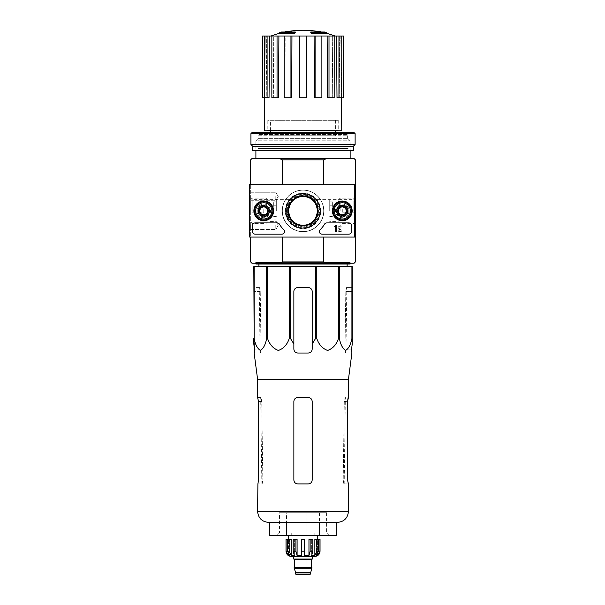 <?xml version="1.0" encoding="UTF-8"?>
<svg xmlns="http://www.w3.org/2000/svg" width="605" height="605" viewBox="0 0 605 605"><rect width="100%" height="100%" fill="white"/><g stroke="black" fill="none" stroke-linecap="round" stroke-linejoin="round"><path stroke-width="0.45" stroke-dasharray="3.02 2.27" d="M257.601 379.373L348.442 379.373M351.898 353.025L351.558 349.1L345.016 349.1L345.803 291.504L345.016 349.1L345.629 353.025L345.016 349.1L351.558 349.1M254.425 353.025L260.415 353.025L261.027 349.1L260.241 291.504L261.027 349.1L260.415 353.025L254.145 353.025M352.239 338.482L352.239 266.639L253.813 266.639L254.138 338.482C255.348 344.653 257.443 348.639 260.422 350.454C263.394 348.571 265.474 344.585 266.669 338.482L267.561 338.482C269.656 344.653 273.286 348.639 278.444 350.454C283.601 348.571 287.209 344.585 289.273 338.482L290.491 338.482L293.864 344.011L293.864 291.504A3.925 3.925 0 0 1 297.789 287.579C295.414 287.806 294.106 289.114 293.864 291.504L293.864 349.1C294.098 351.49 295.414 352.798 297.789 353.025C295.406 352.791 294.098 351.482 293.864 349.1C294.106 351.49 295.414 352.798 297.789 353.025L308.263 353.025C310.637 352.798 311.946 351.49 312.188 349.1C311.953 351.482 310.645 352.791 308.263 353.025C310.637 352.798 311.946 351.49 312.188 349.1L312.188 291.504C311.946 289.114 310.637 287.806 308.263 287.579A3.925 3.925 0 0 1 312.188 291.504L312.188 344.011L315.553 338.482L316.778 338.482C318.873 344.653 322.503 348.639 327.66 350.454C332.81 348.571 336.418 344.585 338.482 338.482L339.375 338.482C340.592 344.653 342.68 348.639 345.659 350.454C348.639 348.571 350.719 344.585 351.913 338.482L352.239 291.504L345.803 291.504L346.514 287.579L345.803 291.504L352.239 291.504M352.239 287.579L346.514 287.579L352.239 287.579M259.537 287.579L253.813 287.579L253.813 291.504L253.813 287.579L259.537 287.579L260.241 291.504L259.537 287.579M258.94 266.639L347.104 266.639L258.94 266.639M293.864 344.011L293.864 291.504C294.098 289.114 295.406 287.806 297.789 287.579L308.263 287.579C310.637 287.806 311.946 289.114 312.188 291.504L312.188 344.011M297.789 287.579L308.263 287.579L297.789 287.579M254.138 266.639L254.138 338.482M266.669 266.639L266.669 338.482M267.561 266.639L267.561 338.482M289.273 266.639L289.273 338.482M290.491 266.639L290.491 338.482M315.553 266.639L315.553 338.482M316.778 266.639L316.778 338.482M338.482 266.639L338.482 338.482M339.375 266.639L339.375 338.482M351.913 266.639L351.913 338.482M255.249 263.236L350.802 263.236L255.249 263.236L255.9 262.578L350.144 262.578L255.9 262.578L255.9 263.236M288.623 210.88A14.399 14.399 0 0 1 310.221 198.41A14.399 14.399 0 0 1 310.221 223.343A14.399 14.399 0 0 1 288.623 210.88C290.105 203.976 291.897 200.24 293.992 199.665C291.89 200.247 290.105 203.983 288.623 210.88C290.113 217.785 291.897 221.521 293.992 222.088C291.897 221.513 290.105 217.777 288.623 210.88M317.421 210.88C315.939 217.777 314.154 221.513 312.059 222.088C314.146 221.513 315.931 217.792 317.421 210.918C315.946 203.991 314.161 200.24 312.059 199.665C314.154 200.24 315.939 203.976 317.421 210.88M279.465 32.549L283.132 32.549A90.236 88.867 90 0 0 279.858 33.267A87.899 51.047 -90 0 1 281.59 33.192A89.843 88.474 -90 0 1 286.558 32.277A90.614 15.738 90 0 1 287.42 31.415M279.465 33.328L283.132 33.328L283.132 32.549M285.068 32.799L285.068 32.012L281.559 32.012L281.559 32.799L285.068 32.799A90.281 15.677 -90 0 1 285.711 32.262L285.711 31.899M295.278 32.799L281.559 32.799A91.62 91.62 0 0 1 285.129 32.012M283.132 33.328A90.236 88.867 90 0 0 279.858 34.046A87.899 51.047 -90 0 1 281.59 33.978A89.843 88.474 -90 0 1 286.558 33.056A90.614 15.738 90 0 1 287.42 32.201L287.42 31.589M287.42 32.201A89.676 52.075 90 0 0 285.711 32.262M286.558 33.056L286.558 32.277M281.59 33.978L281.59 33.192M279.858 34.046L279.858 33.267M320.983 32.799L324.492 32.799L324.492 32.012L320.983 32.012L320.983 32.799A90.281 15.677 90 0 0 320.332 32.262A89.676 52.075 -90 0 0 318.631 32.201A90.614 15.738 -90 0 1 319.485 33.056A89.843 88.474 90 0 1 324.454 33.978A87.899 51.047 90 0 1 326.186 34.046A90.236 88.867 -90 0 0 322.919 33.328L322.919 32.549L326.587 32.549M322.919 33.328L326.587 33.328M326.186 34.046L326.186 33.267A90.236 88.867 -90 0 0 322.919 32.549M324.454 33.978L324.454 33.192A87.899 51.047 90 0 1 326.186 33.267M319.485 33.056L319.485 32.277A89.843 88.474 90 0 1 324.454 33.192M318.631 32.201L318.631 31.589M318.631 31.415A90.614 15.738 -90 0 1 319.485 32.277M320.922 32.012A91.62 91.62 0 0 1 324.492 32.799L310.773 32.799M316.377 32.647A90.221 90.221 0 0 0 314.282 32.36L314.282 33.774A88.814 88.814 0 0 1 316.377 34.069L316.377 31.861A90.221 90.221 0 0 0 314.282 31.573L314.282 32.988A88.814 88.814 0 0 1 316.377 33.283L316.377 31.861M314.282 32.36L314.282 31.573M316.377 34.069L316.377 33.283M314.282 33.774L314.282 32.988M291.769 32.36A90.221 90.221 0 0 0 289.674 32.647L289.674 33.071A89.797 89.797 0 0 0 287.451 33.434L287.451 33.895A89.351 89.351 0 0 1 289.674 33.525L289.674 34.069A88.814 88.814 0 0 1 291.769 33.774L291.769 33.237A89.351 89.351 0 0 1 293.992 32.98L293.992 32.526A89.797 89.797 0 0 0 291.769 32.783L291.769 31.573A90.221 90.221 0 0 0 289.674 31.861L289.674 32.284A89.797 89.797 0 0 0 287.451 32.647L287.451 33.109A89.351 89.351 0 0 1 289.674 32.746L289.674 33.283A88.814 88.814 0 0 1 291.769 32.988L291.769 32.451A89.351 89.351 0 0 1 293.992 32.194L293.992 31.747A89.797 89.797 0 0 0 291.769 31.997L291.769 31.573M289.674 32.647L289.674 31.861M291.769 32.783L291.769 31.997M293.992 32.526L293.992 31.747M293.992 32.98L293.992 32.194M291.769 33.237L291.769 32.451M291.769 33.774L291.769 32.988M289.674 34.069L289.674 33.283M289.674 33.525L289.674 32.746M287.451 33.895L287.451 33.109M287.451 33.434L287.451 32.647M289.674 33.071L289.674 32.284M270.435 135.747L335.616 135.747L270.435 135.747L270.435 132.344M270.435 120.304L335.616 120.304L270.435 120.304L270.435 130.771M335.488 210.88A6.806 6.806 0 0 1 345.697 204.982A6.806 6.806 0 0 1 345.697 216.771A6.806 6.806 0 0 1 335.488 210.88A6.806 6.806 0 0 1 345.697 204.982A6.806 6.806 0 0 1 345.697 216.771A6.806 6.806 0 0 1 335.488 210.88M256.951 210.88A6.806 6.806 0 0 1 267.16 204.982A6.806 6.806 0 0 1 267.16 216.771A6.806 6.806 0 0 1 256.951 210.88A6.806 6.806 0 0 1 267.16 204.982A6.806 6.806 0 0 1 267.16 216.771A6.806 6.806 0 0 1 256.951 210.88M326.73 158.525L279.321 158.525L282.369 159.833L323.675 159.833L326.73 158.525L354.069 158.525L355.377 159.833L355.377 237.054L323.675 237.054L355.377 237.054L355.377 261.927L354.069 263.236L326.73 263.236L323.675 261.927L323.675 237.054L354.333 237.054L354.333 184.699L249.623 184.699L249.623 237.054L354.333 237.054L354.333 184.699L249.623 184.699L249.623 237.054L354.333 237.054L249.623 237.054L249.623 184.699L354.333 184.699L354.333 237.054M323.675 159.833L323.675 184.699L354.333 184.699M250.667 184.699L282.369 184.699L250.667 184.699L250.667 237.054L282.369 237.054L250.667 237.054L250.667 184.699L282.369 184.699L250.667 184.699L250.667 159.833L251.975 158.525L279.321 158.525M326.73 263.236L251.975 263.236L250.667 261.927L250.667 237.054L282.369 237.054L250.667 237.054M323.675 261.927L282.369 261.927L279.321 263.236M282.346 210.88A20.683 20.683 0 0 1 313.367 192.965A20.683 20.683 0 0 1 313.367 228.788A20.683 20.683 0 0 1 282.346 210.88A20.683 20.683 0 0 1 313.367 192.965A20.683 20.683 0 0 1 313.367 228.788A20.683 20.683 0 0 1 282.346 210.88M282.369 261.927L282.369 237.054M282.369 159.833L282.369 184.699M355.377 184.699L323.675 184.699M355.377 210.88L355.377 198.145L355.377 210.88M250.667 210.88L250.667 198.145L250.667 210.88M255.9 158.525L350.144 158.525L255.9 158.525M355.377 237.054L323.675 237.054M259.515 210.88A4.243 4.243 0 0 1 265.875 207.205A4.243 4.243 0 0 1 265.875 214.556A4.243 4.243 0 0 1 259.515 210.88A4.243 4.243 0 0 1 265.875 207.205A4.243 4.243 0 0 1 265.875 214.556A4.243 4.243 0 0 1 259.515 210.88A4.243 4.243 0 0 1 265.875 207.205A4.243 4.243 0 0 1 265.875 214.556A4.243 4.243 0 0 1 259.515 210.88A4.243 4.243 0 0 1 263.757 206.638A4.243 4.243 0 0 1 268 210.88A4.243 4.243 0 0 1 263.757 215.123A4.243 4.243 0 0 1 259.515 210.88M338.044 210.88A4.243 4.243 0 0 1 344.411 207.205A4.243 4.243 0 0 1 344.411 214.556A4.243 4.243 0 0 1 338.044 210.88A4.243 4.243 0 0 1 344.411 207.205A4.243 4.243 0 0 1 344.411 214.556A4.243 4.243 0 0 1 338.044 210.88A4.243 4.243 0 0 1 344.411 207.205A4.243 4.243 0 0 1 344.411 214.556A4.243 4.243 0 0 1 338.044 210.88A4.243 4.243 0 0 1 342.294 206.63A4.243 4.243 0 0 1 346.536 210.88A4.243 4.243 0 0 1 342.294 215.123A4.243 4.243 0 0 1 338.044 210.88M287.057 210.88A15.972 15.972 0 0 1 311.008 197.048A15.972 15.972 0 0 1 311.008 224.705A15.972 15.972 0 0 1 287.057 210.88A15.972 15.972 0 0 1 311.008 197.048A15.972 15.972 0 0 1 311.008 224.705A15.972 15.972 0 0 1 287.057 210.88A15.972 15.972 0 0 1 311.008 197.048A15.972 15.972 0 0 1 311.008 224.705A15.972 15.972 0 0 1 287.057 210.88M258.312 138.364L347.739 138.364L258.312 138.364L255.9 140.776L350.144 140.776L255.9 140.776L255.9 150.668L350.144 150.668L255.9 150.668L258.032 148.543L348.019 148.543L258.032 148.543L258.032 134.469L348.019 134.469L258.032 134.469L255.9 132.344L350.144 132.344L255.9 132.344M258.653 135.747L347.399 135.747L258.653 135.747L258.653 138.364L347.399 138.364L258.653 138.364M303.022 36.013L334.996 36.013L303.022 36.013M321.875 36.013L314.093 36.013L314.29 97.791L321.066 97.791L320.869 36.013L321.066 97.791L321.875 97.791L321.875 36.013L327.146 36.013L327.509 97.791L332.697 97.791L327.509 97.791L329.007 97.791L329.007 36.013L327.146 36.013M329.007 97.791L334.187 97.791L332.697 97.791L332.327 36.013L332.697 97.791L334.187 97.791L334.187 36.013L336.524 36.013L337 97.791L339.806 97.791L337 97.791L338.951 97.791L338.951 36.013L336.524 36.013M343.602 36.013L338.951 36.013M334.187 36.013L329.007 36.013M306.69 36.013L299.362 36.013L299.362 97.791L306.69 97.791L306.69 36.013L306.69 97.791L306.69 36.013L314.093 36.013M291.95 36.013L284.176 36.013L285.182 36.013L284.985 97.791L291.754 97.791L291.95 36.013L299.362 36.013L299.362 97.791L299.362 36.013M278.897 36.013L271.857 36.013L273.717 36.013L273.354 97.791L278.534 97.791L278.897 36.013L285.182 36.013L284.176 36.013L285.182 36.013L284.985 97.791L284.176 97.791L284.176 36.013M269.52 36.013L264.287 36.013L266.714 36.013L266.238 97.791L269.043 97.791L269.52 36.013L273.717 36.013L271.857 36.013L273.717 36.013L273.354 97.791L271.857 97.791L271.857 36.013M267.092 36.013L267.092 97.791L269.043 97.791L266.238 97.791L266.714 36.013L262.449 36.013M264.279 130.771L341.764 130.771M267.092 97.791L264.287 97.791L266.238 97.791L264.287 97.791L264.725 97.791L265.24 36.013L264.725 97.791L262.615 97.791L262.615 36.013M277.045 97.791L271.857 97.791L277.045 97.791L277.045 36.013M290.945 97.791L284.176 97.791L290.945 97.791L290.945 36.013M306.69 97.791L299.362 97.791L306.69 97.791M315.099 97.791L321.875 97.791L314.29 97.791L315.099 97.791L315.099 36.013M339.806 97.791L339.329 36.013L339.806 97.791L341.757 97.791L339.806 97.791M340.804 36.013L341.492 97.791L340.804 36.013M267.289 130.771L338.755 130.771L267.289 130.771L267.811 130.249L338.233 130.249L267.811 130.249L267.811 120.304L338.233 120.304L267.811 120.304M343.602 97.791L343.436 36.013M343.436 97.791L341.318 97.791L341.757 97.791L341.757 36.013M264.287 97.791L264.287 36.013M341.757 97.791L338.951 97.791M353.857 210.88L353.857 198.145L353.857 210.88M252.187 210.88L252.187 198.145L252.187 210.88M258.902 264.022L347.141 264.022L258.902 264.022M255.9 264.022L350.144 264.022M276.848 535.486L329.203 535.486L276.848 535.486L279.465 532.869L326.587 532.869L279.465 532.869L279.465 512.707L326.587 512.707L279.465 512.707M336.274 535.486L269.769 535.486M269.769 522.395L286.399 522.395L269.769 522.395M286.399 535.486L286.399 522.395L319.652 522.395L286.399 522.395M319.652 535.486L319.652 522.395L336.274 522.395L319.652 522.395M268.597 522.395L337.446 522.395M351.618 353.025L345.629 353.025L351.618 353.025M312.188 401.455L312.188 479.984C311.946 482.382 310.637 483.69 308.263 483.909L297.789 483.909C295.414 483.69 294.106 482.382 293.864 479.984L293.864 401.455C294.098 399.058 295.406 397.75 297.789 397.523L308.263 397.523C310.637 397.75 311.946 399.058 312.188 401.455L312.188 479.984C311.946 482.374 310.637 483.682 308.263 483.909C310.637 483.69 311.946 482.382 312.188 479.984L312.188 401.455C311.946 399.058 310.637 397.75 308.263 397.523L297.789 397.523C295.414 397.75 294.106 399.058 293.864 401.455C294.098 399.058 295.406 397.75 297.789 397.523L308.263 397.523C310.637 397.75 311.946 399.058 312.188 401.455M297.789 483.909L308.263 483.909L297.789 483.909C295.414 483.69 294.106 482.382 293.864 479.984C294.106 482.382 295.414 483.69 297.789 483.909M257.601 397.523L261.012 397.523L261.746 401.455L262.82 479.984L261.746 401.455L261.012 397.523L257.904 397.523L258.539 401.455L258.539 479.984L262.82 479.984L262.177 483.909L257.601 483.909M258.539 479.984L262.82 479.984L262.177 483.909L257.904 483.909M348.442 483.909L343.867 483.909L343.224 479.984L343.867 483.909L348.14 483.909L347.512 479.984L343.224 479.984L344.298 401.455L345.031 397.523L344.298 401.455L343.224 479.984L347.512 479.984L347.512 401.455L344.298 401.455L347.512 401.455M293.864 401.455L293.864 479.984L293.864 401.455M249.623 196.481L249.623 191.24L249.623 196.481M249.623 225.272L249.623 230.513L249.623 225.272M285.802 210.88A17.22 17.22 0 0 0 311.635 225.794A17.22 17.22 0 0 0 311.635 195.967A17.22 17.22 0 0 0 285.802 210.88A17.22 17.22 0 0 0 311.635 225.794A17.22 17.22 0 0 0 311.635 195.967A17.22 17.22 0 0 0 285.802 210.88M336.297 210.88A5.997 5.997 0 0 0 345.289 216.068A5.997 5.997 0 0 0 345.289 205.685A5.997 5.997 0 0 0 336.297 210.88A5.997 5.997 0 0 1 345.289 205.685A5.997 5.997 0 0 1 345.289 216.068A5.997 5.997 0 0 1 336.297 210.88M257.76 210.88A5.997 5.997 0 0 0 266.752 216.068A5.997 5.997 0 0 0 266.752 205.685A5.997 5.997 0 0 0 257.76 210.88A5.997 5.997 0 0 1 266.752 205.685A5.997 5.997 0 0 1 266.752 216.068A5.997 5.997 0 0 1 257.76 210.88M351.452 225.536L351.452 231.556L351.452 225.536A2.617 2.617 0 0 0 348.835 222.92L326.76 222.92L348.835 222.92A2.617 2.617 0 0 1 351.452 225.536A2.617 2.617 0 0 0 348.835 222.92L326.76 222.92A2.617 2.617 0 0 0 324.507 224.205A26.181 26.181 0 0 1 320.189 229.681A26.181 26.181 0 0 0 324.507 224.205A2.617 2.617 0 0 1 326.76 222.92A2.617 2.617 0 0 0 324.507 224.205A26.181 26.181 0 0 1 320.189 229.681A2.617 2.617 0 0 0 322.011 234.173L348.835 234.173L322.011 234.173A2.617 2.617 0 0 1 320.189 229.681A2.617 2.617 0 0 0 322.011 234.173L348.835 234.173A2.617 2.617 0 0 0 351.452 231.556A2.617 2.617 0 0 1 348.835 234.173A2.617 2.617 0 0 0 351.452 231.556L351.452 225.536M281.938 234.173L255.121 234.173L281.938 234.173A2.617 2.617 0 0 0 283.76 229.681A26.181 26.181 0 0 1 279.442 224.205A26.181 26.181 0 0 0 283.76 229.681A2.617 2.617 0 0 1 281.938 234.173A2.617 2.617 0 0 0 283.76 229.681A26.181 26.181 0 0 1 279.442 224.205A2.617 2.617 0 0 0 277.188 222.92L255.121 222.92L277.188 222.92A2.617 2.617 0 0 1 279.442 224.205A2.617 2.617 0 0 0 277.188 222.92L255.121 222.92A2.617 2.617 0 0 0 252.497 225.536L252.497 231.556L252.497 225.536A2.617 2.617 0 0 1 255.121 222.92A2.617 2.617 0 0 0 252.497 225.536L252.497 231.556A2.617 2.617 0 0 0 255.121 234.173A2.617 2.617 0 0 1 252.497 231.556A2.617 2.617 0 0 0 255.121 234.173L281.938 234.173M332.425 210.88A9.869 9.869 0 0 0 347.225 219.426A9.869 9.869 0 0 0 347.225 202.335A9.869 9.869 0 0 0 332.425 210.88M253.888 210.88A9.869 9.869 0 0 0 268.688 219.426A9.869 9.869 0 0 0 268.688 202.335A9.869 9.869 0 0 0 253.888 210.88M254.07 210.88A9.688 9.688 0 0 0 268.597 219.267A9.688 9.688 0 0 0 268.597 202.486A9.688 9.688 0 0 0 254.07 210.88M258.131 210.88A5.627 5.627 0 0 0 266.571 215.751A5.627 5.627 0 0 0 266.571 206.002A5.627 5.627 0 0 0 258.131 210.88A5.627 5.627 0 0 1 266.571 206.002A5.627 5.627 0 0 1 266.571 215.751A5.627 5.627 0 0 1 258.131 210.88M332.606 210.88A9.688 9.688 0 0 0 347.134 219.267A9.688 9.688 0 0 0 347.134 202.486A9.688 9.688 0 0 0 332.606 210.88M336.66 210.88A5.627 5.627 0 0 0 345.107 215.751A5.627 5.627 0 0 0 345.107 206.002A5.627 5.627 0 0 0 336.66 210.88A5.627 5.627 0 0 1 345.107 206.002A5.627 5.627 0 0 1 345.107 215.751A5.627 5.627 0 0 1 336.66 210.88M288.041 210.88A14.981 14.981 0 0 0 310.516 223.85A14.981 14.981 0 0 0 310.516 197.903A14.981 14.981 0 0 0 288.041 210.88A14.981 14.981 0 0 0 310.516 223.85A14.981 14.981 0 0 0 310.516 197.903A14.981 14.981 0 0 0 288.041 210.88A14.981 14.981 0 0 1 310.516 197.903A14.981 14.981 0 0 1 310.516 223.85A14.981 14.981 0 0 1 288.041 210.88M341.288 231.556L341.288 230.77L341.288 231.556L338.104 231.556L341.288 231.556M338.104 230.77L338.104 231.556L338.104 230.77L340.328 230.77L338.104 230.77M338.316 227.896L340.328 230.77L338.316 227.896A1.573 1.573 0 0 1 339.269 225.589A1.573 1.573 0 0 1 341.243 227.109A1.573 1.573 0 0 0 339.269 225.589A1.573 1.573 0 0 0 338.316 227.896M340.456 227.109L341.243 227.109L340.456 227.109A0.786 0.786 0 0 0 339.481 226.346A0.786 0.786 0 0 0 338.981 227.472L341.288 230.77L338.981 227.472A0.786 0.786 0 0 1 339.481 226.346A0.786 0.786 0 0 1 340.456 227.109M275.797 225.272L275.797 229.522L275.797 225.272M250.614 225.272L250.614 229.522L250.614 225.272M275.797 196.481L275.797 200.724L275.797 196.481M250.614 196.481L250.614 200.724L250.614 196.481M338.361 213.141L342.294 215.41L346.219 213.141L346.219 208.612L342.294 206.343L338.361 208.612L338.361 213.141A4.537 4.537 0 0 0 346.219 213.141A4.537 4.537 0 0 0 342.294 206.343A4.537 4.537 0 0 0 338.361 213.141L338.361 208.612L342.294 206.343L346.219 208.612L346.219 213.141L344.253 214.276A3.925 3.925 0 0 0 344.253 207.477A3.925 3.925 0 0 0 338.361 210.88A3.925 3.925 0 0 0 340.328 214.276L338.361 213.141M334.172 210.88A8.115 8.115 0 0 0 346.347 217.906A8.115 8.115 0 0 0 346.347 203.847A8.115 8.115 0 0 0 334.172 210.88M333.128 210.88A9.166 9.166 0 0 0 346.869 218.813A9.166 9.166 0 0 0 346.869 202.94A9.166 9.166 0 0 0 333.128 210.88A9.166 9.166 0 0 0 346.869 218.813A9.166 9.166 0 0 0 346.869 202.94A9.166 9.166 0 0 0 333.128 210.88A9.166 9.166 0 0 1 346.869 202.94A9.166 9.166 0 0 1 346.869 218.813A9.166 9.166 0 0 1 333.128 210.88M333.393 210.88A8.901 8.901 0 0 0 346.741 218.587A8.901 8.901 0 0 0 346.741 203.167A8.901 8.901 0 0 0 333.393 210.88A8.901 8.901 0 0 1 346.741 203.167A8.901 8.901 0 0 1 346.741 218.587A8.901 8.901 0 0 1 333.393 210.88M336.924 210.88A5.369 5.369 0 0 0 344.971 215.524A5.369 5.369 0 0 0 344.971 206.229A5.369 5.369 0 0 0 336.924 210.88A5.369 5.369 0 0 1 344.971 206.229A5.369 5.369 0 0 1 344.971 215.524A5.369 5.369 0 0 1 336.924 210.88M337.053 210.88A5.233 5.233 0 0 0 344.91 215.41A5.233 5.233 0 0 0 344.91 206.343A5.233 5.233 0 0 0 337.053 210.88A5.233 5.233 0 0 0 344.91 215.41A5.233 5.233 0 0 0 344.91 206.343A5.233 5.233 0 0 0 337.053 210.88A5.233 5.233 0 0 1 344.91 206.343A5.233 5.233 0 0 1 344.91 215.41A5.233 5.233 0 0 1 337.053 210.88A5.233 5.233 0 0 1 344.91 206.343A5.233 5.233 0 0 1 344.91 215.41A5.233 5.233 0 0 1 337.053 210.88M338.18 210.88A4.114 4.114 0 0 0 344.343 214.435A4.114 4.114 0 0 0 344.343 207.318A4.114 4.114 0 0 0 338.18 210.88A4.114 4.114 0 0 1 344.343 207.318A4.114 4.114 0 0 1 344.343 214.435A4.114 4.114 0 0 1 338.18 210.88M340.328 214.276A3.925 3.925 0 0 0 344.253 214.276L342.294 215.41L340.328 214.276M259.832 213.141L263.757 215.41L267.682 213.141L267.682 208.612L263.757 206.343L259.832 208.612L259.832 213.141A4.537 4.537 0 0 0 267.682 213.141A4.537 4.537 0 0 0 263.757 206.343A4.537 4.537 0 0 0 259.832 213.141L259.832 208.612L263.757 206.343L267.682 208.612L267.682 213.141L265.724 214.276A3.925 3.925 0 0 0 265.724 207.477A3.925 3.925 0 0 0 259.832 210.88A3.925 3.925 0 0 0 261.791 214.276L259.832 213.141M255.643 210.88A8.115 8.115 0 0 0 267.811 217.906A8.115 8.115 0 0 0 267.811 203.847A8.115 8.115 0 0 0 255.643 210.88M254.592 210.88A9.166 9.166 0 0 0 268.34 218.813A9.166 9.166 0 0 0 268.34 202.94A9.166 9.166 0 0 0 254.592 210.88A9.166 9.166 0 0 0 268.34 218.813A9.166 9.166 0 0 0 268.34 202.94A9.166 9.166 0 0 0 254.592 210.88A9.166 9.166 0 0 1 268.34 202.94A9.166 9.166 0 0 1 268.34 218.813A9.166 9.166 0 0 1 254.592 210.88M254.856 210.88A8.901 8.901 0 0 0 268.204 218.587A8.901 8.901 0 0 0 268.204 203.167A8.901 8.901 0 0 0 254.856 210.88A8.901 8.901 0 0 1 268.204 203.167A8.901 8.901 0 0 1 268.204 218.587A8.901 8.901 0 0 1 254.856 210.88M258.388 210.88A5.369 5.369 0 0 0 266.442 215.524A5.369 5.369 0 0 0 266.442 206.229A5.369 5.369 0 0 0 258.388 210.88A5.369 5.369 0 0 1 266.442 206.229A5.369 5.369 0 0 1 266.442 215.524A5.369 5.369 0 0 1 258.388 210.88M258.524 210.88A5.233 5.233 0 0 0 266.374 215.41A5.233 5.233 0 0 0 266.374 206.343A5.233 5.233 0 0 0 258.524 210.88A5.233 5.233 0 0 0 266.374 215.41A5.233 5.233 0 0 0 266.374 206.343A5.233 5.233 0 0 0 258.524 210.88A5.233 5.233 0 0 1 266.374 206.343A5.233 5.233 0 0 1 266.374 215.41A5.233 5.233 0 0 1 258.524 210.88A5.233 5.233 0 0 1 266.374 206.343A5.233 5.233 0 0 1 266.374 215.41A5.233 5.233 0 0 1 258.524 210.88M259.643 210.88A4.114 4.114 0 0 0 265.814 214.435A4.114 4.114 0 0 0 265.814 207.318A4.114 4.114 0 0 0 259.643 210.88A4.114 4.114 0 0 1 265.814 207.318A4.114 4.114 0 0 1 265.814 214.435A4.114 4.114 0 0 1 259.643 210.88M261.791 214.276A3.925 3.925 0 0 0 265.724 214.276L263.757 215.41L261.791 214.276M282.21 210.88A20.812 20.812 0 0 1 313.428 192.851A20.812 20.812 0 0 1 313.428 228.902A20.812 20.812 0 0 1 282.21 210.88A20.812 20.812 0 0 1 313.428 192.851A20.812 20.812 0 0 1 313.428 228.902A20.812 20.812 0 0 1 282.21 210.88M285.265 210.88A17.757 17.757 0 0 1 311.9 195.498A17.757 17.757 0 0 1 311.9 226.255A17.757 17.757 0 0 1 285.265 210.88M335.488 225.536L336.267 225.536L336.267 231.556L335.488 231.556L335.488 226.557L334.701 226.588L335.094 226.194A0.393 0.393 0 0 0 335.488 225.801L335.488 225.536M252.24 132.344L353.812 132.344M250.931 133.652L355.12 133.652M250.931 144.519L355.12 144.519M252.633 146.221L353.418 146.221M252.633 150.668L353.418 150.668M250.667 212.839L250.667 208.914L250.667 212.839L263.757 212.839L263.757 208.914L250.667 208.914L263.757 208.914L263.757 212.839L250.667 212.839M265.898 210.88L265.898 198.145L265.898 210.88M267.902 210.88L267.902 200.142L267.902 210.88M276.319 210.88L276.319 200.142L276.319 210.88M273.702 210.88L273.702 201.843L273.702 210.88M355.377 208.914L355.377 212.839L355.377 208.914L342.294 208.914L342.294 212.839L355.377 212.839L342.294 212.839L342.294 208.914L355.377 208.914M340.146 210.88L340.146 198.145L340.146 210.88M338.15 210.88L338.15 200.142L338.15 210.88M329.725 210.88L329.725 200.142L329.725 210.88M332.342 210.88L332.342 201.843L332.342 210.88M312.316 556.426L293.727 556.426L312.316 556.426M291.247 556.426L314.804 556.426M309.7 574.75L296.352 574.75M299.097 574.75L306.947 574.75L299.097 574.75L299.097 512.707L306.947 512.707L299.097 512.707M310.35 572.519L295.694 572.519M311.923 568.208L294.121 568.208M311.923 567.679L294.121 567.679M311.666 567.679L294.385 567.679L311.666 567.679M312.051 559.043L293.992 559.043L312.051 559.043M312.316 559.043L293.727 559.043M304.595 551.193L304.595 539.41L301.456 539.41L301.456 551.193L304.595 551.193L304.595 539.41L301.456 539.41L304.595 539.41L304.595 555.564L308.951 555.564L308.951 539.41L312.853 539.41L310.138 539.41L310.138 551.193L312.853 551.193L311.673 555.564L311.673 539.41L310.138 539.41M317.602 554.278L317.602 539.41L318.48 539.41L318.48 551.193L316.43 555.564L316.43 539.41L318.48 539.41L316.914 539.41L316.914 551.193L314.857 555.564L311.673 555.564L311.673 539.41L312.853 539.41L312.853 551.193M320.037 539.41L319.969 551.193L317.602 555.564L316.43 555.564L316.43 539.41L314.857 539.41L318.48 539.41M289.137 539.41L289.137 551.193L291.187 555.564L291.187 539.41L287.564 539.41L289.613 539.41L289.613 555.564L289.613 539.41L291.187 539.41L287.564 539.41L287.564 551.193L289.613 555.564L288.449 555.564L288.449 539.41L286.006 539.41M295.913 539.41L295.913 551.193L297.093 555.564L297.093 539.41L293.191 539.41L294.378 539.41L294.378 555.564L294.378 539.41L297.093 539.41L293.191 539.41L293.191 551.193L294.378 555.564L291.187 555.564M301.456 551.193L301.456 555.564L297.093 555.564M286.528 512.707L319.516 512.707L286.528 512.707L286.528 532.869L319.516 532.869L286.528 532.869M291.247 532.869L314.804 532.869L291.247 532.869L291.247 535.486L314.804 535.486L314.804 532.869M314.804 535.486L291.247 535.486M317.685 535.486L288.366 535.486L317.685 535.486M301.456 555.564L301.456 539.41L301.456 555.564M288.449 554.278L288.449 539.41L287.564 539.41M316.914 539.41L314.857 539.41L314.857 555.564M317.602 555.564L317.602 539.41L319.969 539.41M260.241 291.504L253.813 291.504L260.241 291.504M261.027 349.1L254.486 349.1L261.027 349.1M287.579 210.88A15.443 15.443 0 0 1 310.743 197.502A15.443 15.443 0 0 1 310.743 224.251A15.443 15.443 0 0 1 287.579 210.88M286.528 210.88A16.494 16.494 0 0 1 311.273 196.595A16.494 16.494 0 0 1 311.273 225.158A16.494 16.494 0 0 1 286.528 210.88M257.601 511.399L348.442 511.399M261.746 401.455L258.539 401.455L261.746 401.455M310.35 574.092L295.694 574.092M311.401 567.422L294.65 567.422M311.401 559.701L294.65 559.701M316.914 551.193L318.48 551.193M287.564 551.193L289.137 551.193M293.191 551.193L295.913 551.193M350.144 263.236L350.144 262.578L350.802 263.236M335.616 120.304L335.616 130.771M335.616 132.344L335.616 135.747M347.739 138.364L350.144 140.776L350.144 150.668L348.019 148.543L348.019 134.469L350.144 132.344M347.399 135.747L347.399 138.364M338.233 120.304L338.233 130.249L338.755 130.771M312.059 222.088L353.857 222.088L355.377 223.608M312.059 199.665L353.857 199.665L355.377 198.145M293.992 199.665L252.187 199.665L250.667 198.145M293.992 222.088L252.187 222.088L250.667 223.608M260.097 353.025L259.22 287.579M345.954 353.025L346.824 287.579M261.844 483.909L260.687 397.523M344.2 483.909L345.357 397.523M326.587 512.707L326.587 532.869L329.203 535.486M278.247 225.272L275.797 221.029L250.614 221.029L249.623 220.038L250.614 221.029L275.797 221.029L278.247 225.272L275.797 229.522L250.614 229.522L249.623 230.513L250.614 229.522L275.797 229.522L278.247 225.272M278.247 196.481L275.797 192.239L250.614 192.239L249.623 191.24L250.614 192.239L275.797 192.239L278.247 196.481L275.797 200.724L250.614 200.724L249.623 201.715L250.614 200.724L275.797 200.724L278.247 196.481M250.667 222.088L252.187 223.608L265.898 223.608L267.902 221.612L276.319 221.612M250.667 199.665L252.187 198.145L265.898 198.145L267.902 200.142L276.319 200.142M273.702 219.91L276.319 219.91M273.702 201.843L276.319 201.843M273.702 216.507L276.319 216.507M273.702 205.246L276.319 205.246M355.377 199.665L353.857 198.145L340.146 198.145L338.15 200.142L329.725 200.142M355.377 222.088L353.857 223.608L340.146 223.608L338.15 221.612L329.725 221.612M332.342 201.843L329.725 201.843M332.342 219.91L329.725 219.91M332.342 205.246L329.725 205.246M332.342 216.507L329.725 216.507M306.947 512.707L306.947 574.75M319.516 512.707L319.516 532.869"/><path stroke-width="0.91" d="M254.138 266.639L254.138 338.482L253.813 266.639L352.239 266.639L352.239 344.011L351.558 349.1L351.898 353.025L348.442 379.373L257.601 379.373L257.601 397.523L258.539 401.455L258.539 479.984L257.904 483.909L258.539 479.984M352.239 338.482L351.913 338.482C350.703 344.653 348.609 348.639 345.629 350.454C342.649 348.571 340.57 344.585 339.375 338.482L338.482 338.482C336.388 344.653 332.758 348.639 327.6 350.454C322.45 348.571 318.843 344.585 316.778 338.482L315.553 338.482L312.188 344.011L312.188 349.1L312.188 291.504A3.925 3.925 0 0 0 308.263 287.579L297.789 287.579A3.925 3.925 0 0 0 293.864 291.504L293.864 349.1C294.098 351.482 295.406 352.791 297.789 353.025L308.263 353.025C310.645 352.791 311.953 351.482 312.188 349.1L312.188 344.011M290.491 266.639L290.491 338.482L293.864 344.011L293.864 349.1L293.864 344.011M290.491 338.482L289.273 338.482C287.171 344.653 283.548 348.639 278.391 350.454C273.233 348.571 269.626 344.585 267.561 338.482L266.669 338.482C265.459 344.653 263.364 348.639 260.384 350.454C257.412 348.571 255.325 344.585 254.138 338.482M253.813 344.011L253.813 338.482L254.486 349.1L253.813 344.011M254.425 353.025L254.486 349.1L254.145 353.025L257.601 379.373M351.558 349.1L352.239 344.011L352.239 291.504M289.273 266.639L289.273 338.482M315.553 266.639L315.553 338.482M316.778 266.639L316.778 338.482M267.561 266.639L267.561 338.482M266.669 266.639L266.669 338.482M351.913 266.639L351.913 338.482M339.375 266.639L339.375 338.482M338.482 266.639L338.482 338.482M288.623 210.88A14.399 14.399 0 0 1 310.221 198.41A14.399 14.399 0 0 1 310.221 223.343A14.399 14.399 0 0 1 288.623 210.88M294.597 32.549A91.62 29.826 90 0 1 295.278 32.012L295.278 32.799A91.62 29.826 90 0 0 294.597 33.328L294.597 32.549L279.465 32.549L279.465 33.328A91.62 91.62 0 0 0 271.055 36.013M294.597 33.328L279.465 33.328M295.278 32.012L281.559 32.012A91.62 91.62 0 0 0 279.465 32.549M285.711 31.899L285.711 31.475A90.281 15.677 -90 0 0 285.068 32.012M287.42 31.589L287.42 31.415A89.676 52.075 90 0 0 285.711 31.475M311.454 33.328L311.454 32.549A91.62 29.826 -90 0 0 310.773 32.012L310.773 32.799A91.62 29.826 -90 0 1 311.454 33.328L326.587 33.328L326.587 32.549L311.454 32.549M318.631 31.589L318.631 31.415A89.676 52.075 -90 0 1 320.332 31.475L320.332 31.899M320.983 32.012A90.281 15.677 90 0 0 320.332 31.475M326.587 32.549A91.62 91.62 0 0 0 324.492 32.012L310.773 32.012M270.435 130.771L270.435 132.344M323.675 237.054L323.675 261.927L282.369 261.927L282.369 237.054M354.333 237.054L355.377 237.054L355.377 184.699L354.333 184.699L354.333 237.054L249.623 237.054L249.623 184.699L354.333 184.699M355.377 184.699L355.377 159.833L354.069 158.525L326.73 158.525L323.675 159.833L323.675 184.699M323.675 159.833L282.369 159.833L282.369 184.699M323.675 261.927L326.73 263.236L279.321 263.236L282.369 261.927M250.667 237.054L250.667 261.927L251.975 263.236L279.321 263.236M326.73 263.236L354.069 263.236L355.377 261.927L355.377 237.054M326.73 158.525L251.975 158.525L250.667 159.833L250.667 184.699M282.369 159.833L279.321 158.525M255.9 150.668L255.9 158.525M314.093 36.013L315.099 36.013L315.099 97.791L314.29 97.791L314.093 36.013L291.95 36.013L291.754 97.791L290.945 97.791L290.945 36.013L291.95 36.013M315.099 36.013L343.602 36.013L343.602 97.791L343.436 36.013M262.615 36.013L262.615 97.791L262.449 36.013L269.52 36.013L269.043 97.791L267.092 97.791L267.092 36.013M271.857 36.013L277.045 36.013L277.045 97.791L271.857 97.791L271.857 36.013L269.52 36.013M277.045 36.013L278.897 36.013L278.534 97.791L277.045 97.791M290.945 97.791L284.176 97.791L284.176 36.013L278.897 36.013M284.176 36.013L290.945 36.013M341.492 97.791L341.764 130.771L264.279 130.771L264.551 97.791M338.951 36.013L338.951 97.791L337 97.791L336.524 36.013M329.007 36.013L329.007 97.791L327.509 97.791L327.146 36.013M338.951 97.791L343.436 97.791M341.757 97.791L341.757 36.013M329.007 97.791L334.187 97.791L334.187 36.013M315.099 97.791L321.875 97.791L321.875 36.013M306.69 36.013L306.69 97.791L299.362 97.791L299.362 36.013M262.615 97.791L264.287 97.791L264.287 36.013M264.287 97.791L267.092 97.791M258.94 266.639L258.902 264.022M350.144 263.236L350.144 264.022L255.9 264.022L255.9 262.578M269.769 522.395L269.769 535.486L336.274 535.486L336.274 522.395M286.399 535.486L286.399 522.395M319.652 535.486L319.652 522.395M348.442 379.373L348.442 397.523L347.512 401.455L347.512 479.984L348.442 483.909L348.442 511.399C347.792 518.077 344.124 521.744 337.446 522.395L268.597 522.395C261.92 521.744 258.259 518.077 257.601 511.399L257.904 483.909M312.188 401.455L312.188 479.984C311.946 482.382 310.637 483.69 308.263 483.909L297.789 483.909C295.406 483.682 294.098 482.374 293.864 479.984L293.864 401.455C294.106 399.058 295.414 397.75 297.789 397.523L308.263 397.523C310.637 397.75 311.946 399.058 312.188 401.455M347.512 401.455L348.14 397.523M253.888 210.88A9.869 9.869 0 0 1 268.688 202.335A9.869 9.869 0 0 1 268.688 219.426A9.869 9.869 0 0 1 253.888 210.88M332.425 210.88A9.869 9.869 0 0 1 347.225 202.335A9.869 9.869 0 0 1 347.225 219.426A9.869 9.869 0 0 1 332.425 210.88M285.802 210.88A17.22 17.22 0 0 1 311.635 195.967A17.22 17.22 0 0 1 311.635 225.794A17.22 17.22 0 0 1 285.802 210.88M348.835 222.92A2.617 2.617 0 0 1 351.452 225.536L351.452 231.556A2.617 2.617 0 0 1 348.835 234.173L322.011 234.173A2.617 2.617 0 0 1 320.189 229.681A26.181 26.181 0 0 0 324.507 224.205A2.617 2.617 0 0 1 326.76 222.92L348.835 222.92M277.188 222.92A2.617 2.617 0 0 1 279.442 224.205A26.181 26.181 0 0 0 283.76 229.681A2.617 2.617 0 0 1 281.938 234.173L255.121 234.173A2.617 2.617 0 0 1 252.497 231.556L252.497 225.536A2.617 2.617 0 0 1 255.121 222.92L277.188 222.92M254.07 210.88A9.688 9.688 0 0 1 268.597 202.486A9.688 9.688 0 0 1 268.597 219.267A9.688 9.688 0 0 1 254.07 210.88M332.606 210.88A9.688 9.688 0 0 1 347.134 202.486A9.688 9.688 0 0 1 347.134 219.267A9.688 9.688 0 0 1 332.606 210.88M288.041 210.88A14.981 14.981 0 0 1 310.516 197.903A14.981 14.981 0 0 1 310.516 223.85A14.981 14.981 0 0 1 288.041 210.88M336.267 225.536L335.488 225.801A0.393 0.393 0 0 1 335.094 226.194L334.701 226.588L335.488 226.557L335.488 231.556L336.267 231.556L336.267 225.536M338.361 208.612L342.294 206.343L346.219 208.612L346.219 213.141L342.294 215.41L338.361 213.141L338.361 208.612A4.537 4.537 0 0 1 346.219 208.612A4.537 4.537 0 0 1 342.294 215.41A4.537 4.537 0 0 1 338.361 208.612L338.361 213.141L342.294 215.41L346.219 213.141L346.219 208.612L344.253 207.477A3.925 3.925 0 0 1 344.253 214.276A3.925 3.925 0 0 1 338.361 210.88A3.925 3.925 0 0 1 340.328 207.477L338.361 208.612M334.172 210.88A8.115 8.115 0 0 1 346.347 203.847A8.115 8.115 0 0 1 346.347 217.906A8.115 8.115 0 0 1 334.172 210.88M333.128 210.88A9.166 9.166 0 0 1 346.869 202.94A9.166 9.166 0 0 1 346.869 218.813A9.166 9.166 0 0 1 333.128 210.88M340.328 207.477A3.925 3.925 0 0 1 344.253 207.477L342.294 206.343L340.328 207.477M259.832 208.612L263.757 206.343L267.682 208.612L267.682 213.141L263.757 215.41L259.832 213.141L259.832 208.612A4.537 4.537 0 0 1 267.682 208.612A4.537 4.537 0 0 1 263.757 215.41A4.537 4.537 0 0 1 259.832 208.612L259.832 213.141L263.757 215.41L267.682 213.141L267.682 208.612L265.724 207.477A3.925 3.925 0 0 1 265.724 214.276A3.925 3.925 0 0 1 259.832 210.88A3.925 3.925 0 0 1 261.791 207.477L259.832 208.612M255.643 210.88A8.115 8.115 0 0 1 267.811 203.847A8.115 8.115 0 0 1 267.811 217.906A8.115 8.115 0 0 1 255.643 210.88M254.592 210.88A9.166 9.166 0 0 1 268.34 202.94A9.166 9.166 0 0 1 268.34 218.813A9.166 9.166 0 0 1 254.592 210.88M261.791 207.477A3.925 3.925 0 0 1 265.724 207.477L263.757 206.343L261.791 207.477M355.12 133.652L353.812 132.344L252.24 132.344L250.931 133.652L250.931 144.519L355.12 144.519L355.12 133.652L250.931 133.652M355.12 144.519L353.418 146.221L252.633 146.221L250.931 144.519M353.418 146.221L353.418 150.668L252.633 150.668L252.633 146.221M316.914 539.41L316.914 551.193L314.857 555.564L314.857 539.41L320.037 539.41L320.037 551.193C319.727 554.369 317.98 556.116 314.804 556.426L291.247 556.426C288.063 556.116 286.316 554.369 286.006 551.193L288.449 555.564L289.613 555.564L287.564 551.193L287.564 539.41L289.137 539.41L289.137 551.193L287.564 551.193M310.35 574.092L295.694 574.092L296.352 574.75L309.7 574.75L310.35 574.092L311.923 567.679L294.121 567.679L294.121 568.208L311.923 568.208M295.694 574.092L295.694 572.519L310.35 572.519M294.385 567.679L311.666 567.679M311.401 567.422L311.401 559.701L312.051 559.043M293.727 556.426L293.727 559.043L312.316 559.043L312.316 556.426M304.595 551.193L301.456 551.193L301.456 539.41L304.595 539.41L304.595 555.564L308.951 555.564L310.138 551.193L308.951 555.564L308.951 539.41L312.853 539.41L312.853 551.193L310.138 551.193L310.138 539.41M319.969 539.41L319.969 551.193L317.602 555.564L317.602 554.278M318.48 539.41L318.48 551.193L316.43 555.564L317.602 555.564M312.853 551.193L311.673 555.564L314.857 555.564M301.456 551.193L301.456 555.564L297.093 555.564L295.913 551.193L293.191 551.193L294.378 555.564L291.187 555.564L289.137 551.193M288.449 554.278L288.449 555.564L286.082 551.193L286.082 539.41L286.082 551.193M293.191 551.193L293.191 539.41L295.913 539.41L295.913 551.193M286.006 551.193L286.006 539.41L287.564 539.41M297.093 555.564L297.093 539.41L295.913 539.41M291.187 555.564L291.187 539.41L289.137 539.41M317.685 539.41L317.685 535.486M348.442 511.399L257.601 511.399M294.65 567.422L294.65 559.701L311.401 559.701M318.48 551.193L316.914 551.193M335.616 130.771L335.616 132.344M350.144 150.668L350.144 158.525M320.922 32.012A91.62 91.62 0 0 0 285.129 32.012M334.996 36.013A91.62 91.62 0 0 0 326.587 33.328M347.104 266.639L347.141 264.022M295.694 572.519L294.121 568.208M294.65 559.701L293.992 559.043M288.366 539.41L288.366 535.486"/></g></svg>
